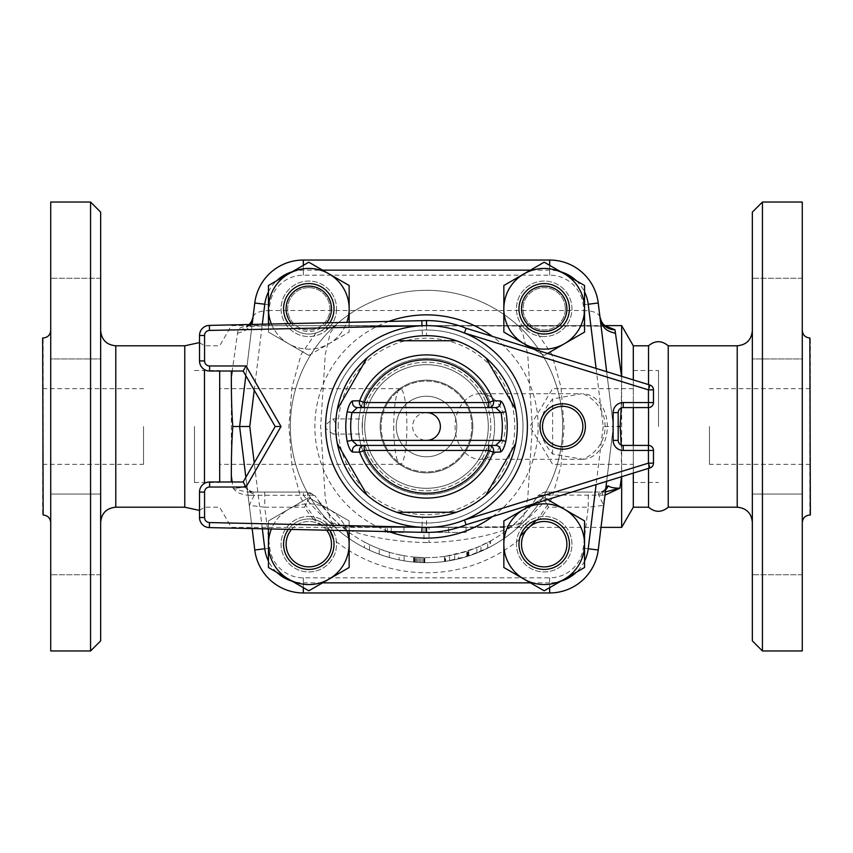 <?xml version="1.0" encoding="UTF-8"?>
<svg xmlns="http://www.w3.org/2000/svg" width="853" height="853" viewBox="0 0 853 853"><rect width="100%" height="100%" fill="white"/><g stroke="black" fill="none" stroke-linecap="round" stroke-linejoin="round"><path stroke-width="0.64" stroke-dasharray="4.26 3.2" d="M358.409 426.5A68.091 68.091 0 0 0 426.5 494.591A68.091 68.091 0 0 0 494.591 426.5A68.091 68.091 0 0 0 426.5 358.409A68.091 68.091 0 0 0 358.409 426.5A68.091 68.091 0 0 0 460.545 485.474A68.091 68.091 0 0 0 460.545 367.526A68.091 68.091 0 0 0 358.409 426.5M335.762 429.539L335.762 423.461L333.075 418.93L325.633 424.751A10.705 7.57 0 0 0 325.633 428.249L333.075 434.07L335.762 429.539A90.791 90.791 0 0 0 422.416 517.195L421.968 527.282A100.878 100.878 0 0 1 325.633 428.249M362.258 429.539L362.632 418.93L362.258 429.539M325.633 424.751A100.878 100.878 0 0 1 421.968 325.718L422.416 335.805A90.791 90.791 0 0 0 335.762 423.461M422.416 517.195L426.553 517.291L426.553 527.378L209.497 522.558L209.38 527.602A10.087 10.087 0 0 1 199.517 517.515L199.517 492.074A10.087 10.087 0 0 1 209.603 481.988L243.148 481.988L275.178 426.5L243.148 371.012L209.603 371.012A10.087 10.087 0 0 1 199.517 360.926L199.517 335.485A10.087 10.087 0 0 1 209.38 325.398L426.447 320.579A5.043 5.043 0 0 1 426.553 320.579A105.921 105.921 0 0 1 466.122 328.266L649.922 385.044L648.44 389.864L653.483 389.864L653.483 402.541A5.043 5.043 0 0 1 648.44 407.585L623.212 407.585A5.043 5.043 0 0 0 618.169 412.628L618.169 440.372A5.043 5.043 0 0 0 623.212 445.415L648.44 445.415A5.043 5.043 0 0 1 653.483 450.459L648.44 450.459L648.44 445.415M426.553 517.291A90.791 90.791 0 0 0 517.291 426.5A90.791 90.791 0 0 0 426.553 335.709L426.553 320.579A5.043 5.043 0 0 0 426.447 320.579L426.553 325.622L209.497 330.442A5.043 5.043 0 0 0 204.56 335.485L199.517 335.485M426.553 335.709A90.791 90.791 0 0 1 517.291 426.532A90.791 90.791 0 0 1 426.479 517.291A90.791 90.791 0 0 1 335.709 426.5A90.791 90.791 0 0 1 426.553 335.709L422.416 335.805M653.483 450.459L653.483 463.136L648.44 463.136L648.44 450.459L623.212 450.459A10.087 10.087 0 0 1 613.126 440.372L613.126 412.628A10.087 10.087 0 0 1 623.212 402.541L648.44 402.541L648.44 407.585M466.122 328.266L464.437 333.022L648.44 389.864L648.44 402.541L653.483 402.541M466.122 524.734L649.922 467.956L648.44 463.136L464.437 519.978L466.122 524.734A105.921 105.921 0 0 1 426.553 532.421L426.553 527.378A100.878 100.878 0 0 0 464.437 333.022A100.878 100.878 0 0 0 426.553 325.622M426.553 527.378L426.447 532.421A5.043 5.043 0 0 0 426.553 532.421A5.043 5.043 0 0 1 426.447 532.421L209.38 527.602M199.517 360.926L204.56 360.926A5.043 5.043 0 0 0 209.603 365.969L246.059 365.969L243.148 371.012M246.059 365.969L281 426.5L275.178 426.5M281 426.5L246.059 487.031L243.148 481.988M485.837 495.22A90.791 90.791 0 0 1 335.709 426.5A90.791 90.791 0 0 1 435.051 336.114A90.791 90.791 0 0 1 515.681 443.528M338.225 426.5A88.275 88.275 0 0 1 470.632 350.061A88.275 88.275 0 0 1 470.632 502.939A88.275 88.275 0 0 1 338.225 426.5M542.508 426.5A20.173 20.173 0 0 0 572.779 443.976A20.173 20.173 0 0 0 572.779 409.024A20.173 20.173 0 0 0 542.508 426.5M362.184 426.5A64.316 64.316 0 0 1 426.5 362.184A64.316 64.316 0 0 1 490.816 426.5A64.316 64.316 0 0 1 426.5 490.816A64.316 64.316 0 0 1 362.184 426.5M490.816 426.5A64.316 64.316 0 0 1 394.342 482.19A64.316 64.316 0 0 1 394.342 370.81A64.316 64.316 0 0 1 490.816 426.5M357.311 445.415L488.758 445.415M495.689 407.585L364.242 407.585M520.341 536.036L519.424 539.469A25.217 25.217 0 0 1 569.42 544.203A25.217 25.217 0 0 0 531.59 522.356A25.217 25.217 0 0 0 531.59 566.04A25.217 25.217 0 0 0 569.42 544.203A25.217 25.217 0 0 1 531.59 566.04A25.217 25.217 0 0 1 531.59 522.356A25.217 25.217 0 0 1 569.42 544.203A25.217 25.217 0 0 1 531.59 566.04A25.217 25.217 0 0 1 531.59 522.356A25.217 25.217 0 0 1 569.42 544.203A25.217 25.217 0 0 1 541.826 569.303A25.217 25.217 0 0 1 519.424 539.469A25.217 25.217 0 0 0 542.615 569.367A25.217 25.217 0 0 0 569.367 542.615A25.217 25.217 0 0 0 539.469 519.424L536.366 520.223M516.46 544.203A27.744 27.744 0 0 1 558.075 520.17A27.744 27.744 0 0 1 558.075 568.226A27.744 27.744 0 0 1 516.46 544.203A27.744 27.744 0 0 0 558.075 568.226A27.744 27.744 0 0 0 558.075 520.17A27.744 27.744 0 0 0 516.46 544.203M549.663 582.866L532.656 582.866A40.347 40.347 0 0 1 524.019 579.144L544.203 590.798L564.377 579.144A40.347 40.347 0 0 1 559.088 581.703A38.843 38.843 0 0 1 549.663 582.866L549.663 587.642M560.709 581.256A38.843 38.843 0 0 1 559.088 581.703A40.347 40.347 0 0 1 532.656 582.866L530.47 582.866M532.997 504.08L544.203 497.608L547.594 499.559M503.846 544.203L503.846 567.501L524.019 579.144A40.347 40.347 0 0 1 524.019 509.252L503.846 520.906L503.846 544.203M584.55 567.501L584.55 544.203A40.347 40.347 0 0 1 564.377 579.144L584.55 567.501M584.55 520.906L564.377 509.252A40.347 40.347 0 0 1 584.55 544.203L584.55 520.906M564.377 509.252L544.203 497.608L524.019 509.252A40.347 40.347 0 0 1 564.377 509.252M530.47 270.134L532.656 270.134A40.347 40.347 0 0 1 564.377 343.748A40.347 40.347 0 0 1 503.846 308.797A40.347 40.347 0 0 1 532.656 270.134L549.663 270.134A38.843 38.843 0 0 1 560.709 271.744M292.291 271.744A38.843 38.843 0 0 1 293.912 271.297A40.347 40.347 0 0 1 349.154 308.797A40.347 40.347 0 0 1 288.623 343.748A40.347 40.347 0 0 1 293.912 271.297A38.843 38.843 0 0 1 303.337 270.134L322.53 270.134M322.53 582.866L320.344 582.866A40.347 40.347 0 0 1 288.623 509.252A40.347 40.347 0 0 1 349.154 544.203A40.347 40.347 0 0 1 320.344 582.866L303.337 582.866A38.843 38.843 0 0 1 292.291 581.256M569.42 308.797A25.217 25.217 0 0 0 531.59 286.96A25.217 25.217 0 0 0 531.59 330.644A25.217 25.217 0 0 0 569.42 308.797A25.217 25.217 0 0 1 531.59 330.644A25.217 25.217 0 0 1 531.59 286.96A25.217 25.217 0 0 1 569.42 308.797A25.217 25.217 0 0 1 531.59 330.644A25.217 25.217 0 0 1 531.59 286.96A25.217 25.217 0 0 1 569.42 308.797M544.203 336.54A27.744 27.744 0 0 1 520.17 294.925A27.744 27.744 0 0 1 568.226 294.925A27.744 27.744 0 0 1 544.203 336.54A27.744 27.744 0 0 0 568.226 294.925A27.744 27.744 0 0 0 520.17 294.925A27.744 27.744 0 0 0 544.203 336.54M547.594 353.441L544.203 355.392L532.997 348.92M544.203 355.392L584.55 332.094L584.55 285.499L544.203 262.202L503.846 285.499L503.846 332.094L544.203 355.392M271.425 324.023A40.347 40.347 0 0 0 346.808 322.349M334.024 308.797A25.217 25.217 0 0 0 296.194 286.96A25.217 25.217 0 0 0 296.194 330.644A25.217 25.217 0 0 0 334.024 308.797A25.217 25.217 0 0 1 296.194 330.644A25.217 25.217 0 0 1 296.194 286.96A25.217 25.217 0 0 1 334.024 308.797A25.217 25.217 0 0 1 296.194 330.644A25.217 25.217 0 0 1 296.194 286.96A25.217 25.217 0 0 1 334.024 308.797M336.54 308.797A27.744 27.744 0 0 1 294.925 332.83A27.744 27.744 0 0 1 294.925 284.774A27.744 27.744 0 0 1 336.54 308.797A27.744 27.744 0 0 0 294.925 284.774A27.744 27.744 0 0 0 294.925 332.83A27.744 27.744 0 0 0 336.54 308.797M349.154 322.295L349.154 332.094L308.797 355.392L268.45 332.094L268.45 324.087M308.797 355.392L349.154 332.094L349.154 285.499L308.797 262.202L268.45 285.499L268.45 332.094L308.797 355.392M346.808 530.651A40.347 40.347 0 0 0 271.425 528.977M334.024 544.203A25.217 25.217 0 0 0 296.194 522.356A25.217 25.217 0 0 0 296.194 566.04A25.217 25.217 0 0 0 334.024 544.203A25.217 25.217 0 0 1 296.194 566.04A25.217 25.217 0 0 1 296.194 522.356A25.217 25.217 0 0 1 334.024 544.203A25.217 25.217 0 0 1 296.194 566.04A25.217 25.217 0 0 1 296.194 522.356A25.217 25.217 0 0 1 334.024 544.203A25.217 25.217 0 0 1 307.219 569.367A25.217 25.217 0 0 1 283.782 541.037A25.217 25.217 0 0 1 313.531 519.424A25.217 25.217 0 0 1 334.024 544.203M308.797 516.46A27.744 27.744 0 0 1 332.83 558.075A27.744 27.744 0 0 1 284.774 558.075A27.744 27.744 0 0 1 308.797 516.46A27.744 27.744 0 0 0 284.774 558.075A27.744 27.744 0 0 0 332.83 558.075A27.744 27.744 0 0 0 308.797 516.46M268.45 528.913L268.45 520.906L308.797 497.608L349.154 520.906L349.154 530.705M308.797 590.798L349.154 567.501L349.154 520.906L308.797 497.608L268.45 520.906L268.45 567.501L308.797 590.798M456.76 426.5A30.26 30.26 0 0 0 411.37 400.292A30.26 30.26 0 0 0 411.37 452.708A30.26 30.26 0 0 0 456.76 426.5A30.26 30.26 0 0 0 411.37 400.292A30.26 30.26 0 0 0 411.37 452.708A30.26 30.26 0 0 0 456.76 426.5M606.664 481.316L613.392 426.5L598.23 303.007A48.93 48.93 0 0 0 549.663 260.048L303.337 260.048A48.93 48.93 0 0 0 254.77 303.007L239.608 426.5L254.77 549.993A48.93 48.93 0 0 0 303.337 592.952L549.663 592.952A48.93 48.93 0 0 0 598.23 549.993L613.392 426.5L606.664 371.684M562.692 426.5A136.192 136.192 0 0 0 358.409 308.562A136.192 136.192 0 0 0 358.409 544.438A136.192 136.192 0 0 0 562.692 426.5A136.192 136.192 0 0 0 358.409 308.562A136.192 136.192 0 0 0 358.409 544.438A136.192 136.192 0 0 0 562.692 426.5M364.711 426.5A61.789 61.789 0 0 1 457.4 372.985A61.789 61.789 0 0 1 457.4 480.015A61.789 61.789 0 0 1 364.711 426.5A61.789 61.789 0 0 0 457.4 480.015A61.789 61.789 0 0 0 457.4 372.985A61.789 61.789 0 0 0 364.711 426.5M522.974 426.5A96.474 96.474 0 0 1 426.5 522.974A96.474 96.474 0 0 1 330.026 426.5A96.474 96.474 0 0 1 426.5 330.026A96.474 96.474 0 0 1 522.974 426.5M472.839 426.5A46.339 46.339 0 0 1 403.33 466.634A46.339 46.339 0 0 1 403.33 386.366A46.339 46.339 0 0 1 472.839 426.5A46.339 46.339 0 0 0 403.33 386.366A46.339 46.339 0 0 0 403.33 466.634A46.339 46.339 0 0 0 472.839 426.5M471.901 426.5A45.401 45.401 0 0 0 403.8 387.187A45.401 45.401 0 0 0 403.8 465.813A45.401 45.401 0 0 0 471.901 426.5A45.401 45.401 0 0 1 403.8 465.813A45.401 45.401 0 0 1 403.8 387.187A45.401 45.401 0 0 1 471.901 426.5M252.136 324.449L245.845 375.693M596.098 368.421L603.231 426.5L613.392 426.5L598.23 549.993A48.93 48.93 0 0 1 549.663 592.952L303.337 592.952A48.93 48.93 0 0 1 254.77 549.993L239.608 426.5L254.77 303.007A48.93 48.93 0 0 1 303.337 260.048L549.663 260.048A48.93 48.93 0 0 1 598.23 303.007L613.392 426.5L598.23 549.993A48.93 48.93 0 0 1 549.663 592.952L303.337 592.952A48.93 48.93 0 0 1 254.77 549.993L247.018 486.796L244.843 485.847C242.529 487.511 238.605 488.279 233.072 488.151C236.803 492.938 242.615 495.316 250.483 495.284L250.483 492.074C246.112 492.085 240.311 490.784 233.072 488.151L232.197 481.988M605.897 326.145L269.1 325.643L269.1 310.513C259.717 310.823 254.365 312.998 253.042 317.06L239.608 426.5L252.136 528.551M519.424 539.469A146.279 146.279 0 0 1 333.576 539.469A25.217 25.217 0 0 1 310.385 569.367A25.217 25.217 0 0 1 283.633 542.615A25.217 25.217 0 0 1 313.531 519.424L329.834 530.278A25.217 25.217 0 0 0 288.41 529.35M291.566 529.425A22.7 22.7 0 0 1 326.667 530.203M331.497 544.203A22.7 22.7 0 0 0 297.452 524.542A22.7 22.7 0 0 0 297.452 563.854A22.7 22.7 0 0 0 331.497 544.203M566.893 544.203A22.7 22.7 0 0 0 532.848 524.542A22.7 22.7 0 0 0 532.848 563.854A22.7 22.7 0 0 0 566.893 544.203M313.531 519.424A146.279 146.279 0 0 1 304.5 507.204L307.464 501.756C311.43 495.54 314.16 493.834 315.642 496.649L317.188 498.962A131.149 131.149 0 0 0 535.812 498.962L537.358 496.649C538.616 493.684 541.346 495.39 545.536 501.756L548.5 507.204A146.279 146.279 0 0 1 539.469 519.424M535.812 498.962C526.706 511.736 518.635 520.842 511.619 526.269C499.73 534.01 462.667 541.858 429.027 542.487L429.027 527.357C460.812 526.386 505.861 529.958 521.439 523.273C529.649 517.782 539.021 508.452 549.545 495.284L549.545 492.074L546.24 492.074A10.087 9.106 90 0 0 539.746 495.092L537.816 496.009C542.337 492.735 545.142 491.424 546.24 492.074C545.27 492.277 545.035 495.508 545.536 501.756M306.76 492.074L313.254 495.092A10.087 9.106 90 0 0 306.76 492.074L250.483 492.074L306.76 492.074C307.73 492.277 307.965 495.508 307.464 501.756M288.41 323.65A25.217 25.217 0 0 0 329.823 322.722M326.667 322.797A22.7 22.7 0 0 1 291.566 323.575M50.722 650.956L50.722 202.044M42.65 337.98L42.65 515.02M50.722 318.606L50.722 358.964L50.722 318.606M50.722 494.036L50.722 574.741L50.722 494.036L50.722 574.741L50.722 494.036L100.654 494.036L100.654 574.741L100.654 494.036L100.654 574.741L100.654 494.036L50.722 494.036M50.722 358.964L50.722 278.259L50.722 358.964L100.654 358.964L100.654 278.259L100.654 358.964L100.654 278.259L100.654 358.964L50.722 358.964M802.278 202.044L802.278 650.956M802.278 318.606L802.278 358.964L802.278 318.606M802.278 494.036L802.278 574.741L802.278 494.036L802.278 574.741L802.278 494.036L752.346 494.036L752.346 574.741L752.346 494.036L752.346 574.741L752.346 494.036L802.278 494.036M802.278 358.964L802.278 278.259L802.278 358.964L752.346 358.964L752.346 278.259L752.346 358.964L752.346 278.259L752.346 358.964L802.278 358.964M810.35 515.02L810.35 337.98M100.654 212.13L100.654 640.87M90.567 650.956L90.567 202.044M100.654 426.5L100.654 330.665L100.654 426.5M184.76 345.796L184.76 507.204M204.475 483.384L204.475 369.616M219.69 371.012L219.69 481.988M143.528 426.5L143.528 464.331L143.528 426.5M42.65 426.5L42.65 464.331L42.65 426.5M810.35 426.5L810.35 464.331L810.35 426.5M621.656 325.622L621.656 527.378M621.656 476.688L621.208 444.999M633.31 345.796L633.31 507.204M633.31 473.084L633.31 445.415M633.31 407.585L633.31 379.916M621.208 408.001L621.656 376.312M621.656 377.069L621.549 376.28M253.042 317.06L254.77 303.007A48.93 48.93 0 0 1 303.337 260.048L549.663 260.048A48.93 48.93 0 0 1 598.23 303.007L613.392 426.5L618.169 426.5M231.344 481.988L231.344 371.012M621.549 476.72L621.656 475.931M539.746 495.092L604.958 495.198M250.483 495.284L303.455 495.284C313.979 508.452 323.34 517.782 331.561 523.273C347.171 529.948 392.177 526.386 423.973 527.357L501.553 526.759L513.122 525.267L511.619 526.269A15.13 13.776 -130.5 0 1 521.439 523.273M249.321 324.513L246.24 326.496L269.1 325.643C250.515 324.929 240.162 326.283 238.03 329.727L232.197 371.012M517.291 325.622L537.102 332.905L551.848 354.347L560.986 387.209L564.089 426.5L560.986 465.77L551.848 498.642L537.091 520.095L517.291 527.378L522.718 520.095L527.719 498.642L532.336 426.5L527.719 354.347L522.718 332.905L517.291 325.622L335.709 325.622L330.282 332.905L325.281 354.347L320.664 426.5L325.281 498.653L330.282 520.095L335.709 527.378L315.898 520.095L301.152 498.653L292.014 465.791L288.911 426.5L292.014 387.209L301.152 354.347L315.898 332.905L335.709 325.622L605.033 325.622M335.709 527.378L517.291 527.378L385.396 527.378L466.101 527.378L403.938 527.378L403.938 532.421L387.39 532.421L387.39 527.378L231.344 527.378L219.69 507.204L204.475 507.204L199.517 510.425M403.938 532.421L387.39 532.421M422.107 532.421L466.101 532.421L422.107 532.421L422.107 527.378L422.107 532.421M385.396 532.421L385.396 527.378M391.218 532.421L391.218 527.378M425.743 532.421L425.743 527.378L425.743 532.421M448.625 532.421L448.625 527.378L448.625 532.421M466.101 532.421L466.101 527.378M458.754 558.811L476.88 553.032L490.518 546.709L490.518 540.962L476.88 547.583L458.754 553.618L445.117 556.316L445.117 561.413L458.754 558.811L458.754 553.618M489.985 546.986L467.817 556.273L445.629 561.338L445.629 556.241L468.094 550.878L480.943 545.813L489.985 541.25L489.985 546.986M468.094 556.177L468.094 550.878M467.817 556.273L467.817 550.963M468.34 556.103L468.34 550.793M468.553 556.028L468.553 550.718M468.83 555.943L468.83 550.622M467.54 556.359L467.54 551.059M467.284 556.433L467.284 551.145M467.081 556.497L467.081 551.209M466.922 556.551L466.922 551.262M466.804 556.582L466.804 551.294M444.488 561.498A136.192 136.192 0 0 1 424.815 562.681L423.685 562.66A136.192 136.192 0 0 0 444.488 561.498C450.992 560.528 450.992 560.528 444.488 561.498C450.992 560.528 450.992 560.528 444.488 561.498L444.488 556.401A131.149 131.149 0 0 1 423.685 557.617L424.815 557.638A131.149 131.149 0 0 0 444.488 556.401C450.992 555.399 450.992 555.399 444.488 556.401C450.992 555.399 450.992 555.399 444.488 556.401L444.488 561.498M423.685 562.66L423.685 557.617L413.598 557.009L423.685 557.617L423.685 562.66L423.696 557.617L423.685 562.66M413.598 562.074L413.598 557.009L413.598 562.074M423.738 562.66L423.738 557.617M423.802 562.66L423.802 557.617M423.898 562.66L423.898 557.617M424.016 562.671L424.016 557.617M424.165 562.671L424.165 557.627M424.314 562.671L424.314 557.627M424.485 562.671L424.485 557.627M424.815 562.681L424.815 557.638M414.046 562.116L414.046 557.052M414.633 562.17L414.633 557.105M415.475 562.244L415.475 557.18M416.552 562.33L416.552 557.265M417.821 562.415L417.821 557.361M419.228 562.49L419.228 557.446M420.721 562.564L420.721 557.521M422.224 562.617L422.224 557.574M389.32 557.521A136.192 136.192 0 0 0 399.097 559.899C405.559 561.125 405.559 561.125 399.097 559.899C405.559 561.125 405.559 561.125 399.097 559.899A136.192 136.192 0 0 1 369.498 550.185L364.423 547.722L369.498 550.185A136.192 136.192 0 0 0 379.233 554.226L389.32 557.521L389.32 552.264L379.233 548.831A131.149 131.149 0 0 1 369.498 544.609A131.149 131.149 0 0 0 399.097 554.749A131.149 131.149 0 0 1 389.32 552.264L389.32 557.521M379.233 554.226L379.233 548.831L379.233 554.226M399.097 554.749C405.559 556.017 405.559 556.017 399.097 554.749C405.559 556.017 405.559 556.017 399.097 554.749L399.097 559.899L399.097 554.749M364.423 542.018L369.498 544.609L364.423 542.018L364.423 547.722L364.423 542.018M313.254 495.092L303.455 495.284L303.455 492.074M244.843 485.847A10.087 9.01 90 0 0 253.16 492.074L254.759 494.228L249.289 505.36L264.761 507.204L269.793 548.148A33.8 33.8 0 0 0 303.337 577.822L549.663 577.822A33.8 33.8 0 0 0 583.207 548.148L588.239 507.204L548.5 507.204M264.761 492.074L264.761 507.204L304.5 507.204M602.517 495.284L602.517 492.074L549.545 492.074M605.353 491.936L599.84 492.074C603.188 491.595 605.235 489.835 605.982 486.796A10.087 8.797 7 0 1 598.241 494.228L599.84 492.074A10.087 9.01 90 0 0 605.63 489.707M546.24 492.074L588.239 492.074L588.239 507.204L603.711 505.36L598.241 494.228M599.958 317.06C598.625 313.019 593.283 310.833 583.9 310.513L583.207 304.852A33.8 33.8 0 0 0 549.663 275.178L303.337 275.178A33.8 33.8 0 0 0 269.793 304.852L269.1 310.513L583.9 310.513L583.9 325.643L604.969 326.209M237.529 333.288L244.353 331.135L247.765 328.32L250.59 324.481M249.748 324.503A15.13 14.512 7 0 1 238.03 329.727M253.16 492.074C248.745 490.592 246.698 488.833 247.018 486.796A10.087 8.797 173 0 0 254.759 494.228M511.619 526.269A131.149 131.149 0 0 1 341.381 526.269C353.281 534.01 390.333 541.847 423.973 542.487A116.008 116.008 0 0 0 429.027 542.487L423.973 542.487L423.973 527.357L365.319 527.186L344.911 526.226L339.814 525.235L341.381 526.269A15.13 13.776 -49.5 0 0 331.561 523.273M341.381 526.269L331.348 516.747L317.188 498.962L324.716 509.198M588.239 492.074L599.84 492.074M709.472 426.5L709.472 464.331L709.472 426.5M648.525 407.585L648.525 384.618M648.525 345.796L648.525 507.204M648.525 468.382L648.525 445.415M752.346 640.87L752.346 212.13M668.24 507.204L668.24 345.796M762.433 202.044L762.433 650.956M658.527 426.5L658.527 370.511L658.527 426.5M633.31 426.5L633.31 482.489L633.31 426.5M480.186 393.713A32.787 25.121 -90 0 0 456.099 417.234A32.787 25.121 -90 0 0 466.57 454.052A32.787 25.121 -90 0 0 480.186 459.287A32.787 25.121 -90 0 0 505.307 426.5A32.787 25.121 -90 0 0 480.186 393.713L581.735 393.713L552.605 398.948L547.04 406.231L543.67 412.447L541.186 419.335L540.258 426.5L541.186 433.665L543.67 440.553L547.04 446.769L552.605 454.052L582.962 459.277C612.507 446.236 612.507 406.764 582.962 393.723L581.725 393.713M582.962 459.277A32.787 25.121 -90 0 0 607.347 426.5A32.787 25.121 -90 0 0 582.962 393.723M552.605 454.052L552.605 398.948M308.797 287.674A21.122 21.122 0 0 0 287.674 308.797A21.122 21.122 0 0 0 308.797 329.93A21.122 21.122 0 0 0 329.93 308.797A21.122 21.122 0 0 0 308.797 287.674A21.122 21.122 0 0 0 290.51 319.363A21.122 21.122 0 0 0 327.094 319.363A21.122 21.122 0 0 0 308.797 287.674M565.326 308.797A21.122 21.122 0 0 0 544.203 287.674A21.122 21.122 0 0 0 523.07 308.797A21.122 21.122 0 0 0 544.203 329.93A21.122 21.122 0 0 0 565.326 308.797A21.122 21.122 0 0 0 533.637 290.51A21.122 21.122 0 0 0 533.637 327.094A21.122 21.122 0 0 0 565.326 308.797M194.473 426.5L194.473 482.489L194.473 426.5M219.69 426.5L219.69 482.489L219.69 426.5M393.745 426.5A37.831 6.568 -90 0 0 400.313 464.331A37.831 6.568 -90 0 0 406.892 426.5A37.831 6.568 -90 0 0 400.313 388.669A37.831 6.568 -90 0 0 393.745 426.5M199.517 517.515L204.56 517.515A5.043 5.043 0 0 0 209.497 522.558M246.059 487.031L209.603 487.031A5.043 5.043 0 0 0 204.56 492.074L199.517 492.074M539.992 426.5A22.7 22.7 0 0 1 574.037 406.838A22.7 22.7 0 0 1 574.037 446.162A22.7 22.7 0 0 1 539.992 426.5M623.212 450.459L623.212 445.415M613.126 440.372L618.169 440.372M613.126 412.628L618.169 412.628M623.212 402.541L623.212 407.585M209.497 330.442L209.38 325.398M209.603 365.969L209.603 371.012M209.603 487.031L209.603 481.988M426.5 412.628A13.872 13.872 0 0 0 412.628 426.5A13.872 13.872 0 0 0 426.5 440.372M584.55 561.093A38.843 38.843 0 0 1 576.383 572.214M603.231 426.5L596.098 484.579M576.383 280.786A38.843 38.843 0 0 1 584.55 291.907M268.45 291.907A38.843 38.843 0 0 1 276.617 280.786M254.226 390.216L262.329 324.225M262.329 528.775L254.226 462.784M276.617 572.214A38.843 38.843 0 0 1 268.45 561.093M388.851 321.41A111.626 111.626 0 0 0 388.851 531.59M492.362 516.63A111.626 111.626 0 0 0 492.362 336.37M329.983 426.5A96.517 96.517 0 0 1 474.758 342.917A96.517 96.517 0 0 1 474.758 510.083A96.517 96.517 0 0 1 329.983 426.5M303.337 265.358L303.337 270.134M549.663 265.358L549.663 270.134M303.337 587.642L303.337 582.866M43.151 515.02L43.151 337.98M809.849 337.98L809.849 515.02M115.784 345.796L115.784 507.204M549.663 275.178L549.663 260.048A48.93 48.93 0 0 1 598.23 303.007L583.207 304.852M583.207 548.148L598.23 549.993A48.93 48.93 0 0 1 549.663 592.952L549.663 577.822M303.337 577.822L303.337 592.952A48.93 48.93 0 0 1 254.77 549.993L269.793 548.148M480.943 551.337L480.943 545.813M487.681 548.17L487.681 542.497M476.88 553.032L476.88 547.583M454.692 559.739L454.692 554.578M369.498 550.185L369.498 544.609L369.498 550.185M269.793 304.852L254.77 303.007M303.337 275.178L303.337 260.048M737.216 507.204L737.216 345.796M333.075 434.07L362.632 434.07M333.075 418.93L362.632 418.93M199.517 342.575L204.475 345.796L219.69 345.796L231.344 325.622L335.709 325.622M42.65 464.331L143.528 464.331M42.65 388.669L143.528 388.669M100.654 278.259L50.722 278.259L100.654 278.259M100.654 574.741L50.722 574.741L100.654 574.741M517.291 527.378L601.002 527.378M449.531 560.73L449.531 555.602M404.119 560.837L404.119 555.719M269.1 325.643L583.9 325.643M605.982 486.796L613.478 425.796M429.027 527.357L423.973 527.357M802.278 278.259L752.346 278.259L802.278 278.259M802.278 574.741L752.346 574.741L802.278 574.741M810.35 388.669L709.472 388.669M810.35 464.331L709.472 464.331M633.31 482.489L658.527 482.489M633.31 370.511L658.527 370.511M581.735 459.287L480.186 459.287M633.31 388.669L552.605 388.669L529.873 426.5L552.605 464.331L633.31 464.331M400.313 388.669L219.69 388.669M400.313 464.331L219.69 464.331M194.473 482.489L219.69 482.489M194.473 370.511L219.69 370.511"/><path stroke-width="1.28" d="M653.483 402.541L653.483 389.864L648.44 389.864L648.44 402.541L623.212 402.541A10.087 10.087 0 0 0 613.126 412.628L613.126 440.372A10.087 10.087 0 0 0 623.212 450.459L653.483 450.459A5.043 5.043 0 0 0 648.44 445.415L623.212 445.415A5.043 5.043 0 0 1 618.169 440.372L618.169 412.628A5.043 5.043 0 0 1 623.212 407.585L648.44 407.585A5.043 5.043 0 0 0 653.483 402.541L648.44 402.541L648.44 407.585M653.483 450.459L653.483 463.136A5.043 5.043 0 0 1 649.922 467.956A5.043 5.043 0 0 0 653.483 463.136L648.44 463.136L648.44 445.415M466.122 524.734A105.921 105.921 0 0 1 426.553 532.421L426.553 527.378A100.878 100.878 0 0 0 464.437 519.978L648.44 463.136L649.922 467.956L466.122 524.734L464.437 519.978A100.878 100.878 0 0 0 464.437 333.022L466.122 328.266A105.921 105.921 0 0 0 426.553 320.579L426.553 325.622L421.968 325.718A100.878 100.878 0 0 0 325.622 426.5A100.878 100.878 0 0 0 421.968 527.282L209.497 522.558A5.043 5.043 0 0 1 204.56 517.515L204.56 492.074L204.56 517.515L199.517 517.515A10.087 10.087 0 0 0 209.38 527.602L426.447 532.421L426.553 527.378L421.968 527.282L421.851 532.325M653.483 389.864A5.043 5.043 0 0 0 649.922 385.044A5.043 5.043 0 0 1 653.483 389.864M466.122 328.266L649.922 385.044L648.44 389.864L464.437 333.022A100.878 100.878 0 0 0 426.553 325.622L426.447 320.579A5.043 5.043 0 0 1 426.553 320.579A5.043 5.043 0 0 0 426.447 320.579L209.38 325.398A10.087 10.087 0 0 0 199.517 335.485L199.517 360.926A10.087 10.087 0 0 0 209.603 371.012L243.148 371.012L275.178 426.5L243.148 481.988L209.603 481.988A10.087 10.087 0 0 0 199.517 492.074L199.517 517.515A10.087 10.087 0 0 0 209.38 527.602L209.497 522.558M275.178 426.5L281 426.5L246.059 487.031L243.148 481.988M243.148 371.012L246.059 365.969L281 426.5M515.681 443.528A90.791 90.791 0 0 1 337.319 443.528A90.791 90.791 0 0 1 485.837 357.78A90.791 90.791 0 0 1 515.756 443.112A90.791 90.791 0 0 1 515.681 443.528A90.791 90.791 0 0 1 485.837 495.22L515.681 443.528L485.837 495.22M542.508 426.5A20.173 20.173 0 0 1 572.779 409.024A20.173 20.173 0 0 1 572.779 443.976A20.173 20.173 0 0 1 542.508 426.5A20.173 20.173 0 0 1 572.779 409.024A20.173 20.173 0 0 1 572.779 443.976A20.173 20.173 0 0 1 542.508 426.5M364.242 407.585L488.758 407.585A5.043 4.862 -90 0 0 493.311 400.782L488.758 402.541L488.758 407.585L495.689 407.585L501.042 412.628A75.821 75.821 0 0 1 501.042 440.372L505.84 441.268A80.704 80.704 0 0 0 505.84 411.732L501.042 412.628L351.958 412.628L347.16 411.732A80.704 80.704 0 0 0 347.16 441.268L351.958 440.372A75.821 75.821 0 0 1 351.958 412.628L357.311 407.585L364.242 407.585L364.242 402.541L359.689 400.782A5.043 4.862 90 0 0 364.242 407.585L357.311 407.585A5.043 4.862 90 0 1 352.694 400.942C350.647 401.56 348.802 405.154 347.16 411.732M495.689 407.585A5.043 4.862 -90 0 0 500.306 400.942L493.311 400.782A71.588 71.588 0 0 0 359.689 400.782L352.694 400.942M505.84 411.732C504.198 405.154 502.353 401.56 500.306 400.942M500.306 452.058A5.043 4.862 -90 0 0 495.689 445.415L357.311 445.415A5.043 4.862 90 0 0 352.694 452.058L359.689 452.218L364.242 450.459L364.242 445.415A5.043 4.862 90 0 0 359.689 452.218A71.588 71.588 0 0 0 493.311 452.218A5.043 4.862 -90 0 0 488.758 445.415L488.758 450.459L493.311 452.218L500.306 452.058C502.353 451.44 504.198 447.846 505.84 441.268M357.311 445.415L351.958 440.372L501.042 440.372L495.689 445.415L488.758 445.415M347.16 441.268C348.802 447.846 350.647 451.44 352.694 452.058M485.837 357.78L515.681 409.472L485.837 357.78M396.656 340.752L456.344 340.752L396.656 340.752M337.319 409.472L367.163 357.78L337.319 409.472M367.163 495.22L337.319 443.528L367.163 495.22M456.344 512.248L396.656 512.248L456.344 512.248M547.594 499.559L584.55 520.906L584.55 567.501L544.203 590.798L524.019 579.144A40.347 40.347 0 0 0 584.55 544.203A40.347 40.347 0 0 0 524.019 509.252A40.347 40.347 0 0 0 524.019 579.144L503.846 567.501L503.846 520.906L532.997 504.08M532.997 348.92L524.019 343.748A40.347 40.347 0 0 0 584.55 308.797A40.347 40.347 0 0 0 524.019 273.856A40.347 40.347 0 0 0 524.019 343.748L503.846 332.094L503.846 285.499L544.203 262.202L584.55 285.499L584.55 332.094L547.594 353.441M346.808 322.349A40.347 40.347 0 0 0 288.623 273.856A40.347 40.347 0 0 0 271.425 324.023M268.45 324.087L268.45 285.499L308.797 262.202L349.154 285.499L349.154 322.295M271.425 528.977A40.347 40.347 0 0 0 328.981 579.144A40.347 40.347 0 0 0 346.808 530.651M349.154 530.705L349.154 567.501L308.797 590.798L268.45 567.501L268.45 528.913M606.664 371.684L598.23 303.007A48.93 48.93 0 0 0 549.663 260.048L303.337 260.048A48.93 48.93 0 0 0 254.77 303.007L252.136 324.449M245.845 375.693L239.608 426.5L245.845 477.307L242.583 450.672M254.226 462.784L249.769 426.5L232.805 426.5C231.792 439.679 231.312 456.163 231.344 475.931L231.344 481.988M252.136 528.551L254.77 549.993A48.93 48.93 0 0 0 303.337 592.952L549.663 592.952A48.93 48.93 0 0 0 598.23 549.993L606.664 481.316M288.41 529.35A25.217 25.217 0 0 0 300.992 568.183A25.217 25.217 0 0 0 329.823 530.278L333.576 539.469M326.667 530.203A22.7 22.7 0 0 1 300.928 565.486A22.7 22.7 0 0 1 291.566 529.425M569.42 544.203A25.217 25.217 0 0 0 531.59 522.356A25.217 25.217 0 0 0 531.59 566.04A25.217 25.217 0 0 0 569.42 544.203M536.366 520.223L520.341 536.036M566.893 544.203A22.7 22.7 0 0 1 532.848 563.854A22.7 22.7 0 0 1 532.848 524.542A22.7 22.7 0 0 1 566.893 544.203M569.42 308.797A25.217 25.217 0 0 0 531.59 286.96A25.217 25.217 0 0 0 531.59 330.644A25.217 25.217 0 0 0 569.42 308.797M566.893 308.797A22.7 22.7 0 0 1 532.848 328.458A22.7 22.7 0 0 1 532.848 289.146A22.7 22.7 0 0 1 566.893 308.797M329.823 322.722A25.217 25.217 0 0 0 300.992 284.817A25.217 25.217 0 0 0 288.41 323.65M291.566 323.575A22.7 22.7 0 0 1 300.928 287.514A22.7 22.7 0 0 1 326.667 322.797M43.151 515.02L42.65 337.98L43.151 515.02C47.747 515.468 50.274 517.995 50.722 522.59M50.722 202.044L50.722 650.956L90.567 650.956L90.567 202.044L50.722 202.044M802.278 650.956L802.278 202.044L762.433 202.044L762.433 650.956L802.278 650.956M809.849 337.98L810.35 515.02L809.849 337.98C805.253 337.532 802.726 335.005 802.278 330.41M90.567 650.956L100.654 640.87L100.654 212.13L90.567 202.044M199.517 510.425L184.76 507.204L184.76 345.796L199.517 342.575M204.475 369.616L204.475 483.384M219.69 481.988L219.69 371.012M752.346 522.335C751.45 513.143 746.407 508.1 737.216 507.204L737.216 345.796L668.24 345.796L668.24 507.204C661.661 512.653 655.093 512.653 648.525 507.204L633.31 507.204L621.656 527.378L621.656 476.688M633.31 507.204L633.31 473.084M633.31 445.415L633.31 407.585M633.31 379.916L633.31 345.796L621.656 325.622L621.656 376.312M621.208 444.999L620.195 426.5L621.208 408.001M621.549 376.28L614.97 329.727L605.897 326.145M604.969 326.209L606.728 326.507C606.334 326.379 602.09 325.388 599.958 317.06C602.57 324.535 601.962 330.154 615.471 333.288M620.195 426.5L618.169 426.5M231.344 371.012L231.344 377.069C231.312 396.837 231.792 413.321 232.805 426.5M231.344 475.931L232.197 481.988M604.958 495.198L619.928 488.151L621.549 476.72M232.197 371.012L231.344 377.069M605.63 489.707A10.087 9.01 90 0 0 608.157 485.847C610.471 487.511 614.395 488.279 619.928 488.151L605.353 491.936M614.97 329.727A15.13 14.512 -7 0 1 599.958 317.081M250.59 324.481L253.042 317.06A15.13 14.512 7 0 1 249.748 324.503M608.157 485.847L605.982 486.796M648.525 445.415L648.525 407.585M648.525 384.618L648.525 345.796L633.31 345.796M648.525 507.204L648.525 468.382M762.433 202.044L752.346 212.13L752.346 640.87L762.433 650.956M209.497 330.442L209.38 325.398A10.087 10.087 0 0 0 199.517 335.485L204.56 335.485L204.56 360.926L204.56 335.485A5.043 5.043 0 0 1 209.497 330.442L421.968 325.718L421.851 320.675M623.212 402.541L623.212 407.585M613.126 412.628L618.169 412.628M613.126 440.372L618.169 440.372M623.212 450.459L623.212 445.415M539.992 426.5A22.7 22.7 0 0 0 574.037 446.162A22.7 22.7 0 0 0 574.037 406.838A22.7 22.7 0 0 0 539.992 426.5M199.517 360.926A10.087 10.087 0 0 0 209.603 371.012L209.603 365.969A5.043 5.043 0 0 1 204.56 360.926L199.517 360.926M209.603 481.988A10.087 10.087 0 0 0 199.517 492.074L204.56 492.074A5.043 5.043 0 0 1 209.603 487.031L209.603 481.988M246.059 487.031L209.603 487.031M209.603 365.969L246.059 365.969M426.5 440.372A13.872 13.872 0 0 0 440.372 426.5A13.872 13.872 0 0 0 426.5 412.628M488.758 450.459A66.705 66.705 0 0 1 364.242 450.459L488.758 450.459M488.758 402.541L364.242 402.541A66.705 66.705 0 0 1 488.758 402.541M596.098 484.579L588.218 548.756A38.843 38.843 0 0 1 584.55 561.093M576.383 572.214A38.843 38.843 0 0 1 560.709 581.256M584.55 291.907A38.843 38.843 0 0 1 588.218 304.244L596.098 368.421M560.709 271.744A38.843 38.843 0 0 1 576.383 280.786M322.53 270.134L530.47 270.134M262.329 324.225L264.782 304.244A38.843 38.843 0 0 1 268.45 291.907M276.617 280.786A38.843 38.843 0 0 1 292.291 271.744M249.769 426.5L254.226 390.216M268.45 561.093A38.843 38.843 0 0 1 264.782 548.756L262.329 528.775M292.291 581.256A38.843 38.843 0 0 1 276.617 572.214M530.47 582.866L322.53 582.866M388.851 531.59A111.626 111.626 0 0 0 492.362 516.63M492.362 336.37A111.626 111.626 0 0 0 388.851 321.41M254.77 303.007L264.782 304.244M303.337 260.048L303.337 265.358M549.663 260.048L549.663 265.358M598.23 303.007L588.218 304.244M598.23 549.993L588.218 548.756M549.663 592.952L549.663 587.642M303.337 592.952L303.337 587.642M254.77 549.993L264.782 548.756M184.76 507.204L115.784 507.204L115.784 345.796C106.593 344.9 101.55 339.857 100.654 330.665M43.151 337.98C47.747 337.532 50.274 335.005 50.722 330.41M809.849 515.02C805.253 515.468 802.726 517.995 802.278 522.59M115.784 507.204C106.593 508.1 101.55 513.143 100.654 522.335M184.76 345.796L115.784 345.796M601.002 527.378L621.656 527.378M605.033 325.622L621.656 325.622M253.042 317.06L251.998 320.717L249.321 324.513M737.216 345.796C746.407 344.9 751.45 339.857 752.346 330.665M737.216 507.204L668.24 507.204M648.525 345.796C655.093 340.347 661.661 340.347 668.24 345.796"/></g></svg>
